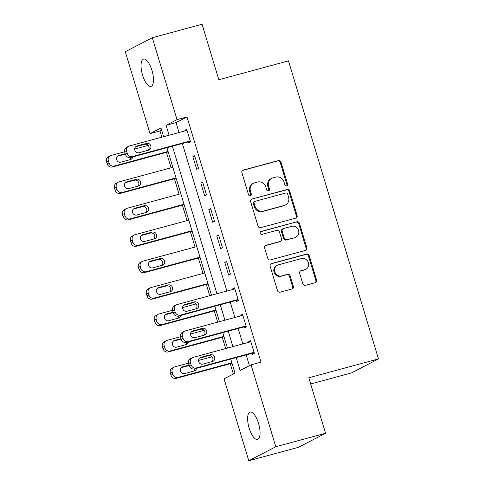 <?xml version="1.0" encoding="UTF-8"?>
<svg xmlns="http://www.w3.org/2000/svg" width="485" height="485" viewBox="0 0 485 485"><rect width="100%" height="100%" fill="white"/><g stroke="black" fill="none" stroke-linecap="round" stroke-linejoin="round"><path stroke-width="0.73" d="M286.702 185.979A1.522 1.413 62.6 0 0 287.629 184.154L280.973 162.111A2.17 2.019 62.6 0 0 278.39 160.565L243.227 170.089A2.17 2.019 62.6 0 0 241.9 172.69L248.55 194.74A1.522 1.413 62.6 0 0 250.624 195.716A1.522 1.413 62.6 0 0 251.291 193.994L250.43 191.145A6.954 6.457 62.6 0 1 253.479 183.275A6.954 6.457 62.6 0 1 254.673 182.809L257.608 182.02A6.954 6.457 62.6 0 1 265.859 186.961L266.726 189.817A1.522 1.413 62.6 0 0 268.793 190.799A1.522 1.413 62.6 0 0 269.46 189.077L268.599 186.222A6.954 6.457 62.6 0 1 271.648 178.359A6.954 6.457 62.6 0 1 272.843 177.892L275.777 177.098A6.954 6.457 62.6 0 1 284.034 182.045L284.895 184.894A1.522 1.413 62.6 0 0 286.702 185.979M286.568 186.01A1.522 1.413 62.6 0 0 286.896 184.536L280.245 162.487A2.17 2.019 62.6 0 0 277.662 160.941L242.506 170.465M250.224 195.849A1.522 1.413 62.6 0 0 250.557 194.376L249.696 191.52L250.43 191.145M268.393 190.926A1.522 1.413 62.6 0 0 268.726 189.453L267.865 186.604L268.599 186.222M249.163 428.164A14.168 5.159 74.8 0 1 250.133 412.062A14.168 5.159 74.8 0 1 258.511 423.32A14.168 5.159 74.8 0 1 257.541 439.416A14.168 5.159 74.8 0 1 249.163 428.164M142.584 75.157A14.168 5.159 74.8 0 1 143.554 59.055A14.168 5.159 74.8 0 1 151.926 70.313A14.168 5.159 74.8 0 1 150.962 86.409A14.168 5.159 74.8 0 1 142.584 75.157M302.81 283.798A2.17 2.019 62.6 0 0 305.392 285.344L315.256 282.67A2.17 2.019 62.6 0 0 316.584 280.069L309.194 255.583A2.17 2.019 62.6 0 0 306.611 254.037L271.448 263.561A2.17 2.019 62.6 0 0 270.121 266.162L277.511 290.648A2.17 2.019 62.6 0 0 280.087 292.194L292.006 288.969A2.17 2.019 62.6 0 0 293.334 286.362L290.169 275.886A2.17 2.019 62.6 0 0 287.593 274.34L281.682 275.941A5.814 5.396 62.6 0 1 274.971 272.346A5.814 5.396 62.6 0 1 277.329 265.228A5.814 5.396 62.6 0 1 278.329 264.84L301.482 258.572A5.814 5.396 62.6 0 1 308.193 262.161A5.814 5.396 62.6 0 1 305.835 269.278A5.814 5.396 62.6 0 1 304.835 269.672L300.973 270.715A2.17 2.019 62.6 0 0 299.645 273.316L302.81 283.798M161.62 130.089L159.977 130.944L150.029 133.636L125.3 51.725L152.308 37.727L202.069 24.25L218.82 79.74L288.484 60.874L378.47 358.924L308.806 377.785L325.556 433.275L275.795 446.746L248.787 460.75L224.058 378.84L235.007 373.165L230.751 359.07M152.308 37.727L177.037 119.637L166.088 125.312L169.077 135.224M236.219 357.591L240.117 370.516L251.066 364.835L261.021 362.143L186.986 116.94L177.037 119.637M251.066 364.835L275.795 446.746M295.777 218.141A2.17 2.019 62.6 0 0 297.105 215.54L289.709 191.054A2.17 2.019 62.6 0 0 287.132 189.508L251.964 199.032A2.17 2.019 62.6 0 0 250.636 201.639L258.026 226.119A2.17 2.019 62.6 0 0 260.609 227.665L295.777 218.141M299.451 223.318L306.841 247.805A2.17 2.019 62.6 0 1 305.52 250.405L270.351 259.93A2.17 2.019 62.6 0 1 267.768 258.384L264.604 247.908A2.17 2.019 62.6 0 1 265.932 245.301L280.197 241.439A2.17 2.019 62.6 0 0 281.524 238.838L279.427 231.885A2.17 2.019 62.6 0 0 276.844 230.339L261.997 234.358A1.522 1.413 62.6 0 1 260.857 231.557A1.522 1.413 62.6 0 1 261.118 231.454L296.875 221.772A2.17 2.019 62.6 0 1 299.451 223.318L298.724 223.7L306.114 248.181L306.841 247.805M186.986 116.94L176.037 122.614L179.032 132.532M182.348 143.518L226.895 291.067M230.211 302.052L234.873 317.487M238.19 328.472L242.852 343.913M246.168 354.899L249.423 365.69M188.398 141.881L188.713 142.936L190.538 141.99L186.713 129.307L184.888 130.253L185.082 130.889M192.866 156.673L196.692 169.356L198.517 168.41L194.691 155.727L192.866 156.673L194.812 156.146M200.845 183.1L204.67 195.782L206.495 194.837L202.669 182.154L200.845 183.1L202.791 182.572M208.817 209.52L212.648 222.203L214.473 221.257L210.642 208.574L208.817 209.52L210.769 208.993M216.795 235.946L220.626 248.629L222.451 247.677L218.62 234.995L216.795 235.946L218.747 235.413M224.773 262.367L228.605 275.05L230.43 274.104L226.598 261.421L224.773 262.367L226.725 261.839M236.262 300.415L236.583 301.47L238.408 300.524L234.576 287.841L232.751 288.787L232.945 289.43M244.24 326.835L244.561 327.896L246.386 326.951L242.555 314.268L240.73 315.214L240.924 315.85M252.218 353.262L252.533 354.317L254.358 353.371L250.533 340.688L248.708 341.634L248.902 342.271M159.977 130.944L161.863 137.176M166.44 152.345L171.102 167.78M174.418 178.765L179.08 194.2M182.396 205.191L187.058 220.626M190.375 231.612L195.037 247.047M198.353 258.032L203.009 273.467M206.331 284.459L209.726 295.717M214.303 310.879L217.704 322.137M222.282 337.299L225.683 348.557M230.26 363.726L233.37 374.014M310.673 383.968L351.461 372.923L378.47 358.924M325.556 433.275L298.548 447.273L248.787 460.75M163.615 136.703L160.978 127.961L150.029 133.636M227.435 348.084L222.779 332.649M219.456 321.664L214.8 306.229M211.484 295.238L166.931 147.689M172.399 146.209L216.947 293.758M220.263 304.75L224.919 320.185M228.241 331.17L232.897 346.605M176.037 122.614L166.088 125.312M184.888 130.253L186.84 129.725M232.751 288.787L234.704 288.26M240.73 315.214L242.682 314.686M248.708 341.634L250.66 341.107M271.648 178.359L270.921 178.735A6.954 6.457 62.6 0 0 267.865 186.604M253.479 183.275L252.746 183.657A6.954 6.457 62.6 0 0 249.696 191.52M295.765 218.147A2.17 2.019 62.6 0 0 296.371 215.916L288.981 191.436A2.17 2.019 62.6 0 0 286.399 189.89L251.964 199.032M287.666 194.079A1.522 1.413 62.6 0 0 285.859 192.994L254.989 201.354A1.522 1.413 62.6 0 0 254.061 203.179L254.971 206.186A6.954 6.457 62.6 0 0 263.228 211.133L284.325 205.422A6.954 6.457 62.6 0 0 285.519 204.955A6.954 6.457 62.6 0 0 288.575 197.086L287.666 194.079M254.728 201.457L254.001 201.833A1.522 1.413 62.6 0 0 253.328 203.554L254.061 203.179M285.519 204.955L284.792 205.331A6.954 6.457 62.6 0 1 283.598 205.798L262.494 211.508A6.954 6.457 62.6 0 1 254.237 206.568L253.328 203.554M305.501 250.412A2.17 2.019 62.6 0 0 306.114 248.181M265.216 245.677L279.463 241.815A2.17 2.019 62.6 0 0 279.839 241.669L280.566 241.294M260.53 231.794L296.875 221.772M294.995 237.432A5.814 5.396 62.6 0 0 295.995 237.044A5.814 5.396 62.6 0 0 298.354 229.92A5.814 5.396 62.6 0 0 291.643 226.331L283.489 228.538A2.17 2.019 62.6 0 0 282.161 231.145L284.258 238.093A2.17 2.019 62.6 0 0 286.835 239.638L294.268 237.808A5.814 5.396 62.6 0 0 295.262 237.42L295.995 237.044M283.113 228.684L282.385 229.065A2.17 2.019 62.6 0 0 281.427 231.521L282.161 231.145M294.268 237.808L286.108 240.02A2.17 2.019 62.6 0 1 283.525 238.474L281.427 231.521M298.724 223.7A2.17 2.019 62.6 0 0 296.141 222.154M305.835 269.278L305.101 269.66A5.814 5.396 62.6 0 1 304.101 270.048L300.257 271.091M277.329 265.228L276.602 265.604A5.814 5.396 62.6 0 0 274.243 272.728A5.814 5.396 62.6 0 0 280.954 276.317L281.682 275.941M291.994 288.969A2.17 2.019 62.6 0 0 292.607 286.738L289.442 276.262A2.17 2.019 62.6 0 0 286.859 274.716L280.954 276.317M315.244 282.676A2.17 2.019 62.6 0 0 315.856 280.445L308.466 255.959A2.17 2.019 62.6 0 0 305.883 254.419L270.727 263.937M168.071 151.453L114.248 166.022A4.426 4.11 62.6 0 1 108.992 162.875L108.355 160.759A4.426 4.11 62.6 0 1 110.295 155.752A4.426 4.11 62.6 0 1 111.059 155.455L124.663 151.769M134.727 149.047L148.18 145.403M168.198 151.866L112.423 166.967A4.426 4.11 -117.4 0 1 107.167 163.821L106.53 161.705A4.426 4.11 -117.4 0 1 108.47 156.697L110.295 155.752M129.98 159.704A3.54 3.292 62.6 0 0 130.895 157.449M125.336 154.097L117.394 156.249M125.215 153.678L118.801 155.418A3.54 3.292 62.6 0 0 116.752 159.995A3.54 3.292 62.6 0 0 120.844 162.184L130.398 159.595A3.54 3.292 62.6 0 0 132.678 156.964M190.223 140.935L132.502 156.564A4.426 4.11 62.6 0 1 127.24 153.412L126.603 151.302A4.426 4.11 62.6 0 1 128.549 146.288A4.426 4.11 62.6 0 1 129.307 145.991L187.028 130.362M128.549 146.288L126.724 147.234A4.426 4.11 -117.4 0 0 124.778 152.248L125.415 154.357A4.426 4.11 -117.4 0 0 130.677 157.51L190.35 141.353M139.092 152.72A3.54 3.292 -117.4 0 1 136.437 146.191A3.54 3.292 -117.4 0 1 137.049 145.955L146.603 143.366A3.54 3.292 -117.4 0 1 149.253 149.895A3.54 3.292 -117.4 0 1 148.646 150.132L139.092 152.72M135.642 146.791L144.779 144.318A3.54 3.292 -117.4 0 1 148.228 150.247M176.049 177.874L122.226 192.448A4.426 4.11 62.6 0 1 116.97 189.296L116.333 187.186A4.426 4.11 62.6 0 1 118.273 182.172A4.426 4.11 62.6 0 1 119.037 181.875L172.854 167.307M176.17 178.292L120.401 193.394A4.426 4.11 -117.4 0 1 115.145 190.241L114.508 188.131A4.426 4.11 -117.4 0 1 116.448 183.118L118.273 182.172M137.958 186.131A3.54 3.292 62.6 0 0 134.509 180.196L125.373 182.675M128.822 188.604L138.37 186.016A3.54 3.292 62.6 0 0 140.42 181.438A3.54 3.292 62.6 0 0 136.333 179.25L126.779 181.839A3.54 3.292 62.6 0 0 124.73 186.416A3.54 3.292 62.6 0 0 128.822 188.604M184.021 204.294L130.204 218.868A4.426 4.11 62.6 0 1 124.948 215.722L124.312 213.606A4.426 4.11 62.6 0 1 126.252 208.598A4.426 4.11 62.6 0 1 127.015 208.301L180.832 193.727M184.148 204.712L128.379 219.814A4.426 4.11 -117.4 0 1 123.123 216.668L122.487 214.552A4.426 4.11 -117.4 0 1 124.427 209.544L126.252 208.598M145.93 212.551A3.54 3.292 62.6 0 0 142.481 206.622L133.345 209.096M136.794 215.025L146.349 212.442A3.54 3.292 62.6 0 0 148.398 207.865A3.54 3.292 62.6 0 0 144.306 205.676L134.757 208.265A3.54 3.292 62.6 0 0 132.708 212.836A3.54 3.292 62.6 0 0 136.794 215.025M191.999 230.721L138.183 245.295A4.426 4.11 62.6 0 1 132.926 242.142L132.29 240.026A4.426 4.11 62.6 0 1 134.23 235.019A4.426 4.11 62.6 0 1 134.994 234.722L188.81 220.148M192.127 231.139L136.358 246.241A4.426 4.11 -117.4 0 1 131.102 243.088L130.465 240.972A4.426 4.11 -117.4 0 1 132.405 235.965L134.23 235.019M153.909 238.978A3.54 3.292 62.6 0 0 150.459 233.042L141.323 235.516M144.773 241.451L154.327 238.862A3.54 3.292 62.6 0 0 156.376 234.285A3.54 3.292 62.6 0 0 152.284 232.097L142.729 234.685A3.54 3.292 62.6 0 0 140.686 239.263A3.54 3.292 62.6 0 0 144.773 241.451M199.978 257.141L146.161 271.715A4.426 4.11 62.6 0 1 140.905 268.563L140.262 266.453A4.426 4.11 62.6 0 1 142.208 261.439A4.426 4.11 62.6 0 1 142.972 261.148L196.789 246.574M200.105 257.559L144.336 272.661A4.426 4.11 -117.4 0 1 139.08 269.508L138.437 267.399A4.426 4.11 -117.4 0 1 140.383 262.391L142.208 261.439M161.887 265.398A3.54 3.292 62.6 0 0 158.437 259.469L149.301 261.942M152.751 267.872L162.305 265.283A3.54 3.292 62.6 0 0 164.354 260.706A3.54 3.292 62.6 0 0 160.262 258.523L150.708 261.106A3.54 3.292 62.6 0 0 148.665 265.683A3.54 3.292 62.6 0 0 152.751 267.872M207.956 283.561L154.139 298.136A4.426 4.11 62.6 0 1 148.883 294.989L148.24 292.873A4.426 4.11 62.6 0 1 150.186 287.866A4.426 4.11 62.6 0 1 150.944 287.569L204.767 272.994M208.083 283.98L152.314 299.081A4.426 4.11 -117.4 0 1 147.058 295.935L146.415 293.819A4.426 4.11 -117.4 0 1 148.361 288.811L150.186 287.866M169.865 291.818A3.54 3.292 62.6 0 0 166.416 285.889L157.279 288.363M160.729 294.292L170.283 291.709A3.54 3.292 62.6 0 0 172.327 287.132A3.54 3.292 62.6 0 0 168.24 284.944L158.686 287.532A3.54 3.292 62.6 0 0 156.643 292.109A3.54 3.292 62.6 0 0 160.729 294.292M215.934 309.988L162.117 324.562A4.426 4.11 62.6 0 1 156.861 321.409L156.219 319.294A4.426 4.11 62.6 0 1 158.165 314.286A4.426 4.11 62.6 0 1 158.922 313.989L172.527 310.309M182.59 307.581L196.043 303.937M216.061 310.406L160.292 325.508A4.426 4.11 -117.4 0 1 155.03 322.355L154.394 320.245A4.426 4.11 -117.4 0 1 156.34 315.232L158.165 314.286M177.843 318.245A3.54 3.292 62.6 0 0 178.759 315.984M173.206 312.637L165.258 314.783M173.078 312.219L166.664 313.953A3.54 3.292 62.6 0 0 164.615 318.53A3.54 3.292 62.6 0 0 168.707 320.718L178.262 318.13A3.54 3.292 62.6 0 0 180.541 315.505M238.087 299.469L180.365 315.098A4.426 4.11 62.6 0 1 175.109 311.952L174.467 309.836A4.426 4.11 62.6 0 1 176.413 304.829A4.426 4.11 62.6 0 1 177.171 304.531L234.898 288.902M176.413 304.829L174.588 305.774A4.426 4.11 -117.4 0 0 172.642 310.782L173.284 312.898A4.426 4.11 -117.4 0 0 178.541 316.044L238.214 299.888M186.955 311.255A3.54 3.292 -117.4 0 1 184.306 304.732A3.54 3.292 -117.4 0 1 184.912 304.495L194.467 301.906A3.54 3.292 -117.4 0 1 197.116 308.43A3.54 3.292 -117.4 0 1 196.51 308.672L186.955 311.255M183.506 305.326L192.642 302.852A3.54 3.292 -117.4 0 1 196.092 308.781M223.912 336.408L170.096 350.982A4.426 4.11 62.6 0 1 164.833 347.836L164.197 345.72A4.426 4.11 62.6 0 1 166.143 340.712A4.426 4.11 62.6 0 1 166.901 340.415L180.505 336.729M190.569 334.007L204.021 330.364M224.04 336.826L168.271 351.928A4.426 4.11 -117.4 0 1 163.008 348.782L162.372 346.666A4.426 4.11 -117.4 0 1 164.318 341.658L166.143 340.712M185.822 344.665A3.54 3.292 62.6 0 0 186.737 342.41M181.178 339.057L173.236 341.21M181.057 338.639L174.642 340.373A3.54 3.292 62.6 0 0 172.593 344.95A3.54 3.292 62.6 0 0 176.685 347.139L186.24 344.55A3.54 3.292 62.6 0 0 188.519 341.925M246.065 325.89L188.344 341.525A4.426 4.11 62.6 0 1 183.081 338.372L182.445 336.257A4.426 4.11 62.6 0 1 184.391 331.249A4.426 4.11 62.6 0 1 185.149 330.952L242.876 315.323M184.391 331.249L182.566 332.195A4.426 4.11 -117.4 0 0 180.62 337.202L181.257 339.318A4.426 4.11 -117.4 0 0 186.519 342.471L246.192 326.308M194.934 337.681A3.54 3.292 -117.4 0 1 192.278 331.152A3.54 3.292 -117.4 0 1 192.891 330.916L202.445 328.327A3.54 3.292 -117.4 0 1 205.094 334.856A3.54 3.292 -117.4 0 1 204.488 335.093L194.934 337.681M191.484 331.746L200.62 329.273A3.54 3.292 -117.4 0 1 204.07 335.208M231.891 362.835L178.068 377.403A4.426 4.11 62.6 0 1 172.812 374.256L172.175 372.14A4.426 4.11 62.6 0 1 174.115 367.133A4.426 4.11 62.6 0 1 174.879 366.836L188.483 363.156M198.547 360.428L212 356.784M232.012 363.253L176.243 378.349A4.426 4.11 -117.4 0 1 170.987 375.202L170.35 373.086A4.426 4.11 -117.4 0 1 172.29 368.079L174.115 367.133M193.8 371.092A3.54 3.292 62.6 0 0 194.715 368.83M189.156 365.478L181.214 367.63M189.035 365.059L182.621 366.799A3.54 3.292 62.6 0 0 180.572 371.377A3.54 3.292 62.6 0 0 184.664 373.565L194.218 370.976A3.54 3.292 62.6 0 0 196.498 368.345M254.043 352.316L196.322 367.945A4.426 4.11 62.6 0 1 191.06 364.793L190.423 362.683A4.426 4.11 62.6 0 1 192.369 357.669A4.426 4.11 62.6 0 1 193.127 357.378L250.848 341.743M192.369 357.669L190.544 358.615A4.426 4.11 -117.4 0 0 188.598 363.629L189.235 365.738A4.426 4.11 -117.4 0 0 194.497 368.891L254.17 352.734M202.912 364.102A3.54 3.292 -117.4 0 1 200.256 357.572A3.54 3.292 -117.4 0 1 200.869 357.336L210.423 354.753A3.54 3.292 -117.4 0 1 213.073 361.276A3.54 3.292 -117.4 0 1 212.466 361.513L202.912 364.102M199.462 358.172L208.598 355.699A3.54 3.292 -117.4 0 1 212.048 361.628M286.896 184.536L287.629 184.154M250.557 194.376L251.291 193.994M268.726 189.453L269.46 189.077M242.518 170.453L243.227 170.089M277.662 160.941L278.39 160.565M280.245 162.487L280.973 162.111M286.399 189.89L287.132 189.508M288.981 191.436L289.709 191.054M296.371 215.916L297.105 215.54M254.237 206.568L254.971 206.186M262.494 211.508L263.228 211.133M283.598 205.798L284.325 205.422M265.222 245.671L265.932 245.301M279.463 241.815L280.197 241.439M260.621 231.715L261.118 231.454M283.525 238.474L284.258 238.093M286.108 240.02L286.835 239.638M300.27 271.079L300.973 270.715M304.101 270.048L304.835 269.672M286.859 274.716L287.593 274.34M289.442 276.262L290.169 275.886M292.607 286.738L293.334 286.362M270.739 263.925L271.448 263.561M305.883 254.419L306.611 254.037M308.466 255.959L309.194 255.583M315.856 280.445L316.584 280.069M114.248 166.022L112.423 166.967M108.355 160.759L106.53 161.705M108.992 162.875L107.167 163.821M117.643 156.012L118.801 155.418M130.677 157.51L132.502 156.564M125.415 154.357L127.24 153.412M124.778 152.248L126.603 151.302M137.049 145.955L135.891 146.555M146.603 143.366L144.779 144.318M122.226 192.448L120.401 193.394M116.333 187.186L114.508 188.131M116.97 189.296L115.145 190.241M125.621 182.439L126.779 181.839M134.509 180.196L136.333 179.25M130.204 218.868L128.379 219.814M124.312 213.606L122.487 214.552M124.948 215.722L123.123 216.668M133.599 208.859L134.757 208.265M142.481 206.622L144.306 205.676M138.183 245.295L136.358 246.241M132.29 240.026L130.465 240.972M132.926 242.142L131.102 243.088M141.578 235.286L142.729 234.685M150.459 233.042L152.284 232.097M146.161 271.715L144.336 272.661M140.262 266.453L138.437 267.399M140.905 268.563L139.08 269.508M149.556 261.706L150.708 261.106M158.437 259.469L160.262 258.523M154.139 298.136L152.314 299.081M148.24 292.873L146.415 293.819M148.883 294.989L147.058 295.935M157.534 288.126L158.686 287.532M166.416 285.889L168.24 284.944M162.117 324.562L160.292 325.508M156.219 319.294L154.394 320.245M156.861 321.409L155.03 322.355M165.512 314.553L166.664 313.953M178.541 316.044L180.365 315.098M173.284 312.898L175.109 311.952M172.642 310.782L174.467 309.836M184.912 304.495L183.76 305.089M194.467 301.906L192.642 302.852M170.096 350.982L168.271 351.928M164.197 345.72L162.372 346.666M164.833 347.836L163.008 348.782M173.484 340.973L174.642 340.373M186.519 342.471L188.344 341.525M181.257 339.318L183.081 338.372M180.62 337.202L182.445 336.257M192.891 330.916L191.739 331.516M202.445 328.327L200.62 329.273M178.068 377.403L176.243 378.349M172.175 372.14L170.35 373.086M172.812 374.256L170.987 375.202M181.463 367.4L182.621 366.799M194.497 368.891L196.322 367.945M189.235 365.738L191.06 364.793M188.598 363.629L190.423 362.683M200.869 357.336L199.711 357.936M210.423 354.753L208.598 355.699"/></g></svg>
